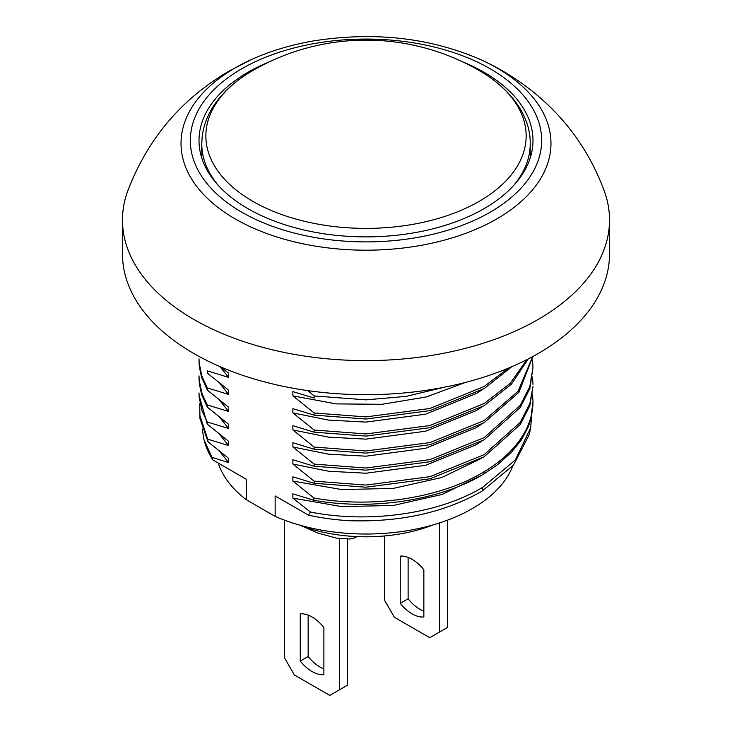 <?xml version="1.0" encoding="UTF-8"?>
<svg xmlns="http://www.w3.org/2000/svg" width="732" height="732" viewBox="0 0 732 732"><rect width="100%" height="100%" fill="white"/><g stroke="black" fill="none" stroke-linecap="round" stroke-linejoin="round"><path stroke-width="1.1" d="M284.528 520.168L284.528 657.903L294.365 674.95L329.793 695.4L339.63 689.718L339.63 538.578M323.883 674.703L323.883 627.47A33.398 19.279 -120 0 0 300.266 613.837L300.266 661.069A33.398 19.279 -120 0 0 323.883 674.703M339.63 689.718L347.499 685.17L347.499 539.091M323.883 668.883A33.398 19.279 60 0 1 308.145 656.522L308.145 615.109M300.266 661.069L308.145 656.522M447.472 520.168L447.472 627.452L429.766 637.682L394.338 617.232L384.501 600.185L384.501 535.97M423.855 611.165A33.398 19.279 60 0 1 408.117 598.803L408.117 557.391M439.603 522.904L439.603 632M423.855 569.752A33.398 19.279 -120 0 0 400.239 556.119L400.239 603.351A33.398 19.279 -120 0 0 423.855 616.985L423.855 569.752M400.239 603.351L408.117 598.803M356.859 536.593L353.583 538.404L349.896 538.99L336.409 538.102L317.963 533.106L302.81 526.381M609.518 220.012L609.518 254.095A243.518 140.599 180 0 1 459.193 383.989A243.518 140.599 180 0 1 193.806 353.51A243.518 140.599 180 0 1 122.482 254.095L122.482 220.012A243.518 140.599 0 0 0 193.806 319.427A243.518 140.599 0 0 0 538.194 319.427A243.518 140.599 0 0 0 609.518 220.012A243.518 140.599 0 0 0 604.504 191.619C589.965 151.991 566.376 118.913 533.747 92.378C517.433 79.184 499.736 68.259 480.659 59.594A184.986 106.799 180 0 1 496.799 218.914A184.986 106.799 180 0 1 235.201 218.914A184.986 106.799 180 0 1 235.201 67.884A184.986 106.799 180 0 1 251.341 59.594C269.98 51.13 290.512 44.936 312.93 41.019C373.75 31.357 429.657 37.552 480.659 59.594M251.341 59.594L229.857 70.647C181.463 98.71 147.342 139.034 127.496 191.619A243.518 140.599 0 0 0 122.482 220.012M269.129 61.946A166.988 96.404 0 0 0 199.013 140.48A166.988 96.404 0 0 0 247.919 208.647A166.988 96.404 0 0 0 429.904 229.546A166.988 96.404 0 0 0 532.988 140.48A166.988 96.404 0 0 0 462.871 61.946M314.165 483.303L314.165 481.162L366 485.069L429.904 476.669L484.081 454.7L520.278 422.364L529.84 403.552L532.988 386.542L529.84 405.684L520.278 424.505L484.081 456.841L429.904 478.81L366 487.21L314.165 483.303L292.873 476.816L292.873 481.061L313.982 498.044L313.744 500.24L292.873 493.853L292.873 498.108L310.341 511.997A64.773 37.396 60 0 1 308.52 515.182L275.14 495.921L275.14 516.371A150.289 86.769 0 0 0 512.748 465.991M314.165 466.257L314.165 464.115L366 468.032L429.904 459.623L484.081 437.663L520.278 405.318L529.84 386.505L532.988 367.363L529.84 388.646L520.278 407.459L484.081 439.804L429.904 461.764L366 470.164L314.165 466.257L292.873 459.769L292.873 464.024L314.165 481.162M532.85 356.511L518.887 392.352L484.081 422.757L429.904 444.717L366 453.126L314.165 449.21L292.873 442.732L292.873 446.978L314.165 464.115M314.165 449.21L314.165 447.078L366 450.985L429.904 442.586L484.081 420.616L518.091 391.281L532.649 356.621M528.202 358.964L511.329 384.3L484.081 405.711L429.904 427.68L366 436.08L314.165 432.173L292.873 425.685L292.873 429.94L314.165 447.078M314.165 432.173L314.165 430.032L366 433.939L429.904 425.539L484.081 403.579L510.14 383.394L526.994 359.586M511.869 366.677L484.081 388.674L429.904 410.634L366 419.043L314.165 415.126L292.873 408.639L292.873 412.894L314.165 430.032M314.165 415.126L314.165 412.985L366 416.901L429.904 408.493L484.081 386.533L508.283 368.205M307.861 390.632L314.165 395.948L314.165 398.08L292.873 391.602L292.873 395.847L314.165 412.985M199.013 358.89L199.15 362.679L201.867 376.102L207.266 387.914L228.558 394.402L228.558 390.147L207.266 373.009L207.266 370.868L228.558 377.355L228.558 373.1L220.341 366.769M207.266 387.914L207.266 390.055L201.437 376.898L199.278 366.284L199.013 360.876M199.013 375.937L199.223 380.53L202.133 393.926L207.266 404.952L228.558 411.439L228.558 407.193L207.266 390.055M207.266 404.952L207.266 407.093L201.629 394.53L199.333 383.788L199.013 377.922M199.013 392.983L199.223 397.577L202.133 410.972L207.266 421.998L228.558 428.485L228.558 424.231L207.266 407.093M207.266 421.998L207.266 424.139L199.013 395.07L199.013 392.928M218.228 463.054A150.289 86.769 0 0 0 246.291 499.709L246.291 479.259L212.911 459.989L211.951 457.326L228.549 462.569L228.549 458.314L208.062 441.872L207.696 439.154L228.558 445.523L228.558 441.277L207.266 424.139M246.291 499.709L275.14 516.371M314.165 395.948L366 399.855L406.159 396.378L444.626 387.164M292.873 395.847L336.116 403.89L381.939 404.311L426.308 396.954L465.433 382.443M212.911 459.989A163.52 94.41 180 0 1 204.64 442.119L203.926 439.502L211.951 457.326M308.52 515.182A163.52 94.41 -0 0 0 348.542 520.672C400.102 522.456 444.635 512.601 482.141 491.099A136.692 78.919 -120 0 0 482.818 487.228C438.98 513.882 368.855 523.773 310.341 511.997M228.558 462.569L219.701 451.479M202.224 428.979L203.926 439.502M529.968 431.194L529.327 434.415L513.553 465.03L482.141 491.099M292.873 412.894L328.659 420.113L366 422.09L425.576 414.184L476.084 393.633L481.885 389.964M531.569 416.38L530.636 428.019L515.291 460.007L482.818 487.228M219.911 366.586L228.558 377.355M208.062 441.872L199.964 418.558L199.726 403.725M482.214 474.958L442.018 494.475L393.468 505.428L341.871 506.636L292.873 498.108M207.696 439.154L199.561 414.468M228.558 445.523L219.701 434.433M532.988 401.648A166.988 96.404 180 0 1 532.988 401.841L531.057 418.494L528.376 426.655L521.486 439.712L511.723 452.01L497.229 464.985L484.017 473.888C440.563 500.413 372.249 510.753 313.744 500.24M292.873 429.94L328.659 437.16L366 439.136L425.576 431.23L476.084 410.679L481.885 407.001M531.139 416.133L532.988 401.841A166.988 96.404 180 0 1 531.139 416.133A166.969 98.957 179.5 0 1 484.062 471.737C440.673 498.208 372.469 508.539 313.982 498.044M219.701 383.303L228.558 394.402M532.988 401.447L532.512 393.99M481.885 458.131L441.698 477.538L393.23 488.409L341.752 489.58L292.873 481.061M228.558 428.485L219.701 417.396M292.873 446.978L328.659 454.206L366 456.182L425.576 448.268L476.084 427.726L481.885 424.048M532.988 384.401L532.512 376.953M532.988 367.354L532.512 359.906M219.701 400.349L228.558 411.439M481.885 441.094L476.084 444.763L425.576 465.314L366 473.22L328.659 471.243L292.873 464.024M433.326 524.826A119.673 69.092 180 0 1 298.674 524.826M512.757 186.477A164.206 94.803 0 0 0 530.206 143.948L530.206 158.002M201.794 158.002L201.794 143.948A164.206 94.803 0 0 0 219.243 186.477M479.24 70.546A160.143 92.461 180 0 1 479.67 70.794A160.143 92.461 180 0 1 479.24 201.309A160.143 92.461 180 0 1 252.97 201.428A160.143 92.461 180 0 1 252.33 70.803A160.143 92.461 180 0 1 252.76 70.546M356.511 536.583L355.606 537.608M241.789 68.762A175.671 101.419 180 0 1 535.678 114.229A175.671 101.419 180 0 1 320.534 238.44A175.671 101.419 180 0 1 241.789 68.762M484.017 473.888L484.062 471.737M201.794 143.948L202.05 138.22C203.084 127.222 206.744 116.754 213.039 106.79C222.034 92.781 235.128 80.785 252.33 70.794A226.051 226.051 0 0 1 479.03 70.428A226.051 226.051 0 0 1 479.67 70.794C515.099 91.591 530.819 119.645 530.206 143.948M529.327 434.415L530.636 428.019M199.013 358.845L199.013 360.977M199.013 375.882L199.013 378.023"/></g></svg>
